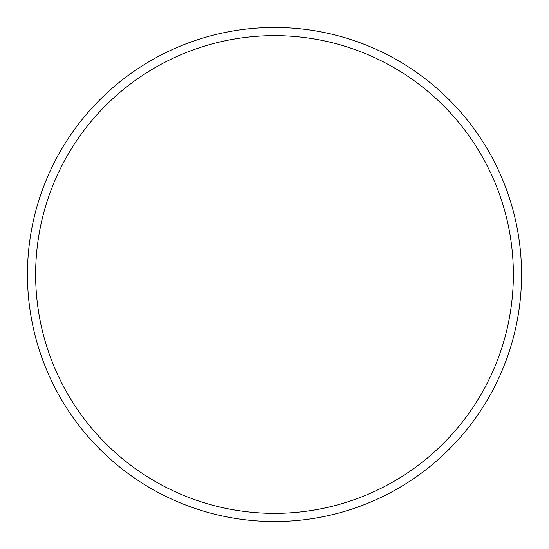 <?xml version="1.0" encoding="UTF-8"?>
<svg xmlns="http://www.w3.org/2000/svg" width="549" height="549" viewBox="0 0 549 549"><rect width="100%" height="100%" fill="white"/><g stroke="black" fill="none" stroke-linecap="round" stroke-linejoin="round"><path stroke-width="0.82" d="M513.363 274.5A238.863 238.863 0 0 0 274.5 35.637A238.863 238.863 0 0 0 35.637 274.5A238.863 238.863 0 0 0 274.5 513.363A238.863 238.863 0 0 0 513.363 274.5M27.45 274.5A247.05 247.05 0 0 1 274.5 27.45A247.05 247.05 0 0 1 521.55 274.5A247.05 247.05 0 0 1 274.5 521.55A247.05 247.05 0 0 1 27.45 274.5"/></g></svg>
